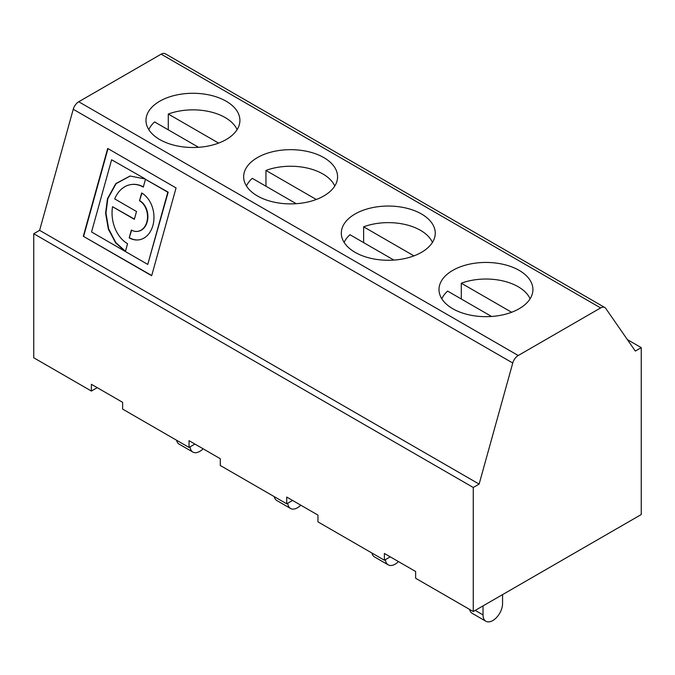 <?xml version="1.0" encoding="UTF-8"?>
<svg xmlns="http://www.w3.org/2000/svg" width="675" height="675" viewBox="0 0 675 675"><rect width="100%" height="100%" fill="white"/><g stroke="black" fill="none" stroke-linecap="round" stroke-linejoin="round"><path stroke-width="1.01" d="M511.616 312.263L461.295 283.213A45.579 26.317 180 0 1 530.103 298.797M461.295 283.213L461.295 299M518.231 355.506A8.286 4.784 120 0 0 512.755 363.015L479.123 484.093L473.259 487.477L473.259 611.533L415.631 578.264L415.631 571.497L384.379 553.458L384.379 560.225L317.967 521.876L317.967 515.109L286.715 497.062L286.715 503.828L220.295 465.488L220.295 458.722L189.042 440.674L189.042 447.441L122.631 409.101L122.631 402.334L91.378 384.286L91.378 391.053L33.75 357.784L33.75 233.727L39.614 230.344L73.246 109.266A8.286 4.784 -60 0 1 78.722 101.756L518.231 355.506L600.649 307.918L161.139 54.169L78.722 101.756M441.804 298.797A45.579 26.317 180 0 1 447.626 291.102L491.56 316.474M483.03 605.897L483.03 614.917L475.208 610.411M502.563 594.616L502.563 603.644A13.812 7.973 -60 0 1 496.53 617.541A13.812 7.973 -60 0 1 485.89 621.245A13.812 7.973 -60 0 1 483.03 614.917M469.606 609.424A13.812 7.973 120 0 0 472.213 613.347L485.89 621.245M390.243 556.841L384.379 560.225M452.748 308.728A46.963 27.11 180 0 1 438.995 289.55A46.963 27.11 180 0 1 485.958 262.44A46.963 27.11 180 0 1 532.921 289.55A46.963 27.11 180 0 1 503.93 314.601A46.963 27.11 180 0 1 452.748 308.728M355.084 252.332A46.963 27.11 180 0 1 341.322 233.162A46.963 27.11 180 0 1 388.285 206.052A46.963 27.11 180 0 1 435.248 233.162A46.963 27.11 180 0 1 406.257 258.213A46.963 27.11 180 0 1 355.084 252.332M257.411 195.944A46.963 27.11 180 0 1 243.658 176.774A46.963 27.11 180 0 1 290.621 149.664A46.963 27.11 180 0 1 337.584 176.774A46.963 27.11 180 0 1 308.593 201.825A46.963 27.11 180 0 1 257.411 195.944M159.739 139.556A46.963 27.11 180 0 1 145.986 120.386A46.963 27.11 180 0 1 192.949 93.277A46.963 27.11 180 0 1 239.912 120.386A46.963 27.11 180 0 1 210.921 145.437A46.963 27.11 180 0 1 159.739 139.556M479.123 484.093L39.614 230.344M83.303 236.275L151.664 275.738L176.057 187.92L107.696 148.458L83.303 236.275L151.723 275.518M473.259 611.533L641.25 514.544L641.25 347.633L635.31 351.059L605.737 308.391A8.286 4.784 120 0 0 604.792 307.505A8.286 4.784 120 0 0 600.649 307.918M145.108 178.85L111.611 159.773L145.108 178.85M125.457 251.277L115.847 242.595L108.658 228.918L105.958 213.03L107.823 198.669L116.117 183.617L130.25 175.998M111.611 159.773L91.547 231.972L147.749 264.423L167.813 192.215L145.454 179.314L143.286 187.102A31.151 23.22 -97.8 0 0 131.228 184.537A31.151 23.22 -97.8 0 0 114.699 198.906L136.51 211.503L134.342 219.308L112.531 206.71A31.151 23.22 -97.8 0 0 127.567 243.7L125.398 251.505L115.687 242.907L108.371 229.196L105.595 213.199L107.452 198.72L115.822 183.592L130.064 176.023L144.745 178.9M300.78 505.187A13.812 7.973 -60 0 1 290.554 508.469A13.812 7.973 -60 0 1 287.736 503.238M274.269 496.648A13.812 7.973 120 0 0 276.877 500.572L290.554 508.469M246.468 186.022A45.579 26.317 180 0 1 252.281 178.327L296.224 203.698M316.28 199.488L265.958 170.429A45.579 26.317 180 0 1 334.766 186.022M265.958 170.429L265.958 186.224M194.906 444.057L189.042 447.441M398.452 561.575A13.812 7.973 -60 0 1 388.218 564.857A13.812 7.973 -60 0 1 385.408 559.626M371.933 553.036A13.812 7.973 120 0 0 374.541 556.959L388.218 564.857M344.14 242.409A45.579 26.317 180 0 1 349.954 234.714L393.896 260.086M413.944 255.876L363.631 226.817L363.631 242.612M292.57 500.445L286.715 503.828M363.631 226.817A45.579 26.317 180 0 1 432.439 242.409M473.259 487.477L33.75 233.727M161.139 54.169A8.286 4.784 -60 0 1 165.282 53.755L604.792 307.505M641.25 347.633L627.396 339.635M97.234 387.669L91.378 391.053M218.607 143.092L168.286 114.041A45.579 26.317 180 0 1 237.102 129.634M148.804 129.634A45.579 26.317 180 0 1 154.617 121.939L198.56 147.31M145.454 179.314L168.176 192.172L147.749 264.423M139.497 200.762L141.666 192.957A24.705 18.411 82.2 0 1 153.917 219.333A24.705 18.411 82.2 0 1 138.763 239.878A24.705 18.411 82.2 0 1 129.195 237.845L131.363 230.04A16.116 12.007 -97.8 0 0 137.599 231.365A16.116 12.007 -97.8 0 0 147.488 217.966A16.116 12.007 -97.8 0 0 139.497 200.762L141.961 193.134M108 148.627L83.666 236.225M134.409 219.08L112.531 206.71M143.353 186.882A31.151 23.22 -97.8 0 0 131.591 184.486A31.151 23.22 -97.8 0 0 131.406 184.511M129.195 237.845L131.667 230.209M138.94 239.853A24.705 18.411 82.2 0 1 129.558 237.794M137.784 231.339A16.116 12.007 -97.8 0 0 137.97 231.314A16.116 12.007 -97.8 0 0 147.85 217.915A16.116 12.007 -97.8 0 0 139.86 200.72M168.286 114.041L168.286 129.836M176.597 440.26A13.812 7.973 120 0 0 179.204 444.184L192.881 452.073A13.812 7.973 -60 0 1 190.072 446.85M203.107 448.799A13.812 7.973 -60 0 1 192.881 452.073M512.755 363.015L73.246 109.266"/></g></svg>
